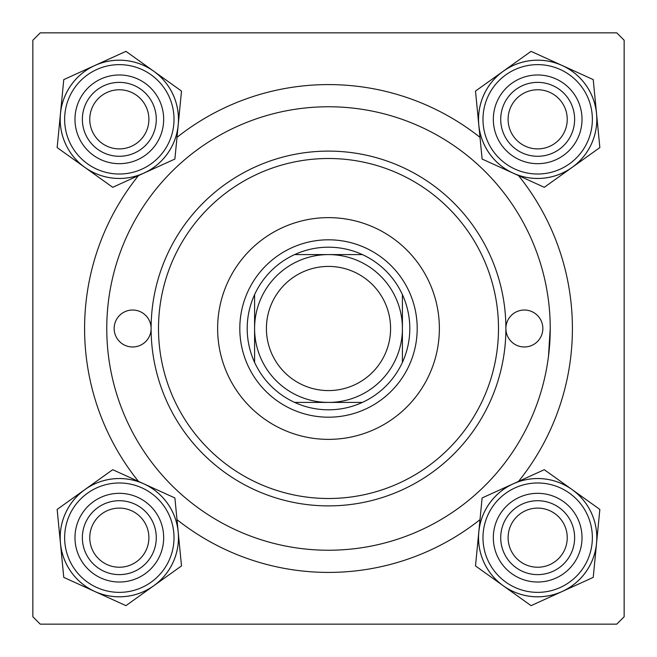 <?xml version="1.0" encoding="UTF-8"?>
<svg xmlns="http://www.w3.org/2000/svg" width="657" height="657" viewBox="0 0 657 657"><rect width="100%" height="100%" fill="white"/><g stroke="black" fill="none" stroke-linecap="round" stroke-linejoin="round"><path stroke-width="0.99" d="M138.463 481.4A243.911 243.911 0 0 1 138.463 175.6M176.996 137.346A243.911 243.911 0 0 1 480.004 137.346M518.537 175.6A243.911 243.911 0 0 1 518.537 481.4M616.759 32.85L40.241 32.85L32.85 40.241L32.85 616.759L40.241 624.15L616.759 624.15L624.15 616.759L624.15 40.241L616.759 32.85M548.455 356.57L550.238 328.5A221.738 221.738 0 0 0 328.5 106.763A221.738 221.738 0 0 0 106.763 328.5A221.738 221.738 0 0 0 328.5 550.238A221.738 221.738 0 0 0 550.238 328.5M480.004 519.654A243.911 243.911 0 0 1 176.996 519.654M508.107 537.672A29.565 29.565 0 0 0 537.672 567.237A29.565 29.565 0 0 0 567.237 537.672A29.565 29.565 0 0 0 537.672 508.107A29.565 29.565 0 0 0 508.107 537.672M574.629 537.672A36.956 36.956 0 0 1 537.672 574.629A36.956 36.956 0 0 1 500.716 537.672A36.956 36.956 0 0 1 537.672 500.716A36.956 36.956 0 0 1 574.629 537.672M89.763 537.672A29.565 29.565 0 0 0 119.328 567.237A29.565 29.565 0 0 0 148.893 537.672A29.565 29.565 0 0 0 119.328 508.107A29.565 29.565 0 0 0 89.763 537.672M156.284 537.672A36.956 36.956 0 0 1 119.328 574.629A36.956 36.956 0 0 1 82.371 537.672A36.956 36.956 0 0 1 119.328 500.716A36.956 36.956 0 0 1 156.284 537.672M567.237 119.328A29.565 29.565 0 0 0 537.672 89.763A29.565 29.565 0 0 0 508.107 119.328A29.565 29.565 0 0 0 537.672 148.893A29.565 29.565 0 0 0 567.237 119.328M500.716 119.328A36.956 36.956 0 0 1 537.672 82.371A36.956 36.956 0 0 1 574.629 119.328A36.956 36.956 0 0 1 537.672 156.284A36.956 36.956 0 0 1 500.716 119.328M148.893 119.328A29.565 29.565 0 0 0 119.328 89.763A29.565 29.565 0 0 0 89.763 119.328A29.565 29.565 0 0 0 119.328 148.893A29.565 29.565 0 0 0 148.893 119.328M82.371 119.328A36.956 36.956 0 0 1 119.328 82.371A36.956 36.956 0 0 1 156.284 119.328A36.956 36.956 0 0 1 119.328 156.284A36.956 36.956 0 0 1 82.371 119.328M503.27 585.781A59.146 59.146 0 0 1 478.805 531.94L475.496 565.923L531.053 605.647L593.23 577.396L599.849 509.421L544.292 469.698L482.115 497.949L478.805 531.94A59.146 59.146 0 0 1 572.075 489.564A59.146 59.146 0 0 1 562.137 591.522A59.146 59.146 0 0 1 503.27 585.781M497.3 556.019A44.348 44.348 0 0 1 519.326 497.3A44.348 44.348 0 0 1 578.045 519.326A44.348 44.348 0 0 1 556.019 578.045A44.348 44.348 0 0 1 497.3 556.019M571.319 522.381A36.956 36.956 0 0 0 522.381 504.026A36.956 36.956 0 0 0 504.026 552.964A36.956 36.956 0 0 0 552.964 571.319A36.956 36.956 0 0 0 571.319 522.381M591.505 513.216A59.13 59.13 0 0 1 562.129 591.505A59.13 59.13 0 0 1 483.839 562.129A59.13 59.13 0 0 1 513.216 483.839A59.13 59.13 0 0 1 591.505 513.216A59.13 59.13 0 0 0 513.216 483.839A59.13 59.13 0 0 0 483.839 562.129M60.46 543.405A59.146 59.146 0 0 1 84.925 489.564L57.151 509.421L63.77 577.396L125.947 605.647L181.504 565.923L174.885 497.949L112.708 469.698L84.925 489.564A59.146 59.146 0 0 1 178.195 531.94A59.146 59.146 0 0 1 94.863 591.522A59.146 59.146 0 0 1 60.46 543.405M78.955 519.326A44.348 44.348 0 0 1 137.674 497.3A44.348 44.348 0 0 1 159.7 556.019A44.348 44.348 0 0 1 100.981 578.045A44.348 44.348 0 0 1 78.955 519.326M152.974 552.964A36.956 36.956 0 0 0 134.619 504.026A36.956 36.956 0 0 0 85.681 522.381A36.956 36.956 0 0 0 104.036 571.319A36.956 36.956 0 0 0 152.974 552.964M173.161 562.129A59.13 59.13 0 0 1 94.871 591.505A59.13 59.13 0 0 1 65.495 513.216A59.13 59.13 0 0 1 143.784 483.839A59.13 59.13 0 0 1 173.161 562.129A59.13 59.13 0 0 0 143.784 483.839A59.13 59.13 0 0 0 65.495 513.216M596.54 113.595A59.146 59.146 0 0 1 572.075 167.436L599.849 147.579L593.23 79.604L531.053 51.353L475.496 91.077L482.115 159.051L544.292 187.302L572.075 167.436A59.146 59.146 0 0 1 478.805 125.06A59.146 59.146 0 0 1 562.137 65.478A59.146 59.146 0 0 1 596.54 113.595M578.045 137.674A44.348 44.348 0 0 1 519.326 159.7A44.348 44.348 0 0 1 497.3 100.981A44.348 44.348 0 0 1 556.019 78.955A44.348 44.348 0 0 1 578.045 137.674M504.026 104.036A36.956 36.956 0 0 0 522.381 152.974A36.956 36.956 0 0 0 571.319 134.619A36.956 36.956 0 0 0 552.964 85.681A36.956 36.956 0 0 0 504.026 104.036M483.839 94.871A59.13 59.13 0 0 1 562.129 65.495A59.13 59.13 0 0 1 591.505 143.784A59.13 59.13 0 0 1 513.216 173.161A59.13 59.13 0 0 1 483.839 94.871A59.13 59.13 0 0 0 513.216 173.161A59.13 59.13 0 0 0 591.505 143.784M153.73 71.219A59.146 59.146 0 0 1 178.195 125.06L181.504 91.077L125.947 51.353L63.77 79.604L57.151 147.579L112.708 187.302L174.885 159.051L178.195 125.06A59.146 59.146 0 0 1 84.925 167.436A59.146 59.146 0 0 1 94.863 65.478A59.146 59.146 0 0 1 153.73 71.219M159.7 100.981A44.348 44.348 0 0 1 137.674 159.7A44.348 44.348 0 0 1 78.955 137.674A44.348 44.348 0 0 1 100.981 78.955A44.348 44.348 0 0 1 159.7 100.981M85.681 134.619A36.956 36.956 0 0 0 134.619 152.974A36.956 36.956 0 0 0 152.974 104.036A36.956 36.956 0 0 0 104.036 85.681A36.956 36.956 0 0 0 85.681 134.619M65.495 143.784A59.13 59.13 0 0 1 94.871 65.495A59.13 59.13 0 0 1 173.161 94.871A59.13 59.13 0 0 1 143.784 173.161A59.13 59.13 0 0 1 65.495 143.784A59.13 59.13 0 0 0 143.784 173.161A59.13 59.13 0 0 0 173.161 94.871M542.846 328.5A18.478 18.478 0 0 0 524.368 310.022A18.478 18.478 0 0 0 505.89 328.5A177.39 177.39 0 0 1 328.5 505.89A177.39 177.39 0 0 1 151.11 328.5A18.478 18.478 0 0 0 132.632 310.022A18.478 18.478 0 0 0 114.154 328.5A18.478 18.478 0 0 0 132.632 346.978A18.478 18.478 0 0 0 151.11 328.5A177.39 177.39 0 0 1 328.5 151.11A177.39 177.39 0 0 1 505.89 328.5A18.478 18.478 0 0 0 524.368 346.978A18.478 18.478 0 0 0 542.846 328.5M439.369 328.5A110.869 110.869 0 0 0 328.5 217.631A110.869 110.869 0 0 0 217.631 328.5A110.869 110.869 0 0 0 328.5 439.369A110.869 110.869 0 0 0 439.369 328.5M158.501 328.5A169.999 169.999 0 0 0 328.5 498.499A169.999 169.999 0 0 0 498.499 328.5A169.999 169.999 0 0 0 328.5 158.501A169.999 169.999 0 0 0 158.501 328.5M328.5 247.196A81.304 81.304 0 0 0 294.632 254.588L362.368 254.588A81.304 81.304 0 0 0 328.5 247.196M328.5 417.195A88.695 88.695 0 0 1 239.805 328.5A88.695 88.695 0 0 1 328.5 239.805A88.695 88.695 0 0 1 417.195 328.5A88.695 88.695 0 0 1 328.5 417.195M294.632 402.413A81.304 81.304 0 0 0 362.368 402.413L294.632 402.413A81.304 81.304 0 0 1 254.588 362.368L254.588 294.632A81.304 81.304 0 0 0 254.588 362.368M402.413 362.368A81.304 81.304 0 0 0 402.413 294.632L402.413 362.368A81.304 81.304 0 0 1 362.368 402.413M362.368 254.588A81.304 81.304 0 0 1 402.413 294.632M254.588 294.632A81.304 81.304 0 0 1 294.632 254.588M266.413 328.5A62.087 62.087 0 0 0 328.5 390.587A62.087 62.087 0 0 0 390.587 328.5A62.087 62.087 0 0 0 328.5 266.413A62.087 62.087 0 0 0 266.413 328.5M402.413 328.5A73.913 73.913 0 0 1 328.5 402.413A73.913 73.913 0 0 1 254.588 328.5A73.913 73.913 0 0 1 328.5 254.588A73.913 73.913 0 0 1 402.413 328.5M487.88 560.298A54.695 54.695 0 0 0 560.298 587.465A54.695 54.695 0 0 0 587.465 515.047A54.695 54.695 0 0 0 515.047 487.88A54.695 54.695 0 0 0 487.88 560.298M69.535 515.047A54.695 54.695 0 0 0 96.702 587.465A54.695 54.695 0 0 0 169.12 560.298A54.695 54.695 0 0 0 141.953 487.88A54.695 54.695 0 0 0 69.535 515.047M587.465 141.953A54.695 54.695 0 0 0 560.298 69.535A54.695 54.695 0 0 0 487.88 96.702A54.695 54.695 0 0 0 515.047 169.12A54.695 54.695 0 0 0 587.465 141.953M169.12 96.702A54.695 54.695 0 0 0 96.702 69.535A54.695 54.695 0 0 0 69.535 141.953A54.695 54.695 0 0 0 141.953 169.12A54.695 54.695 0 0 0 169.12 96.702"/></g></svg>
